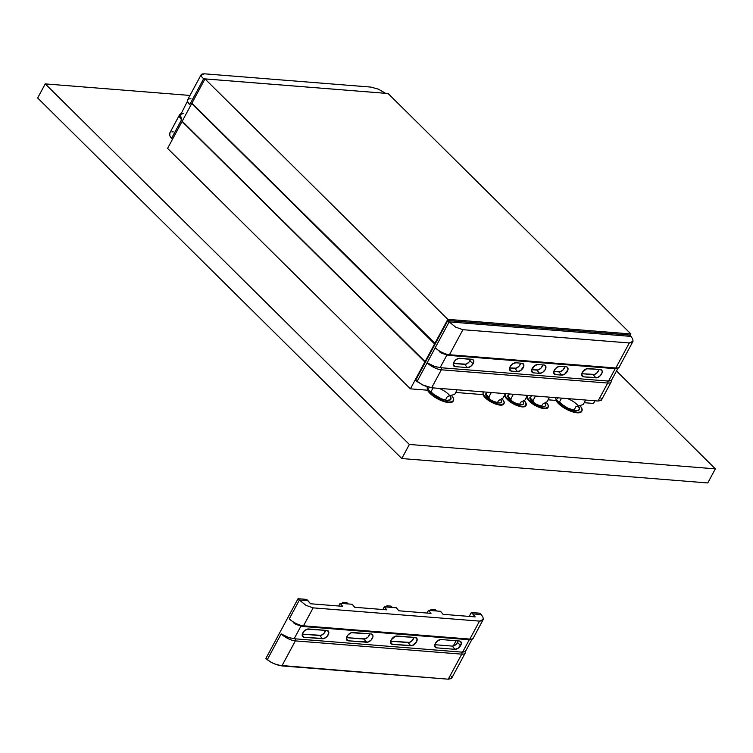 <?xml version="1.0" encoding="UTF-8"?>
<svg xmlns="http://www.w3.org/2000/svg" width="753" height="753" viewBox="0 0 753 753"><rect width="100%" height="100%" fill="white"/><g stroke="black" fill="none" stroke-linecap="round" stroke-linejoin="round"><path stroke-width="1.13" d="M529.99 397.236A8.876 3.191 -151.7 0 0 533.755 402.676A8.876 3.191 -151.7 0 0 542.894 406.479L544.843 406.281L545.727 405.349L544.833 402.949A8.876 3.191 -151.7 0 1 545.614 405.641A8.876 3.191 -151.7 0 1 542.894 406.479L537.077 404.653L534.103 402.911L531.684 400.954L529.886 397.537M530.799 399.965L531.1 399.419L530.799 399.965M485.826 393.715A8.876 3.191 -151.7 0 0 489.582 399.156A8.876 3.191 -151.7 0 0 498.721 402.959L500.679 402.761L501.554 401.82L500.67 399.429A8.876 3.191 -151.7 0 1 501.451 402.121A8.876 3.191 -151.7 0 1 498.721 402.959L492.904 401.133L489.93 399.391L486.033 395.541L485.713 394.007M486.636 396.445L486.927 395.899L486.636 396.445M507.908 395.476A8.876 3.191 -151.7 0 0 511.664 400.916A8.876 3.191 -151.7 0 0 520.803 404.719L522.761 404.521L523.646 403.589L522.751 401.189A8.876 3.191 -151.7 0 1 523.533 403.881A8.876 3.191 -151.7 0 1 520.803 404.719L514.986 402.893L512.012 401.151L509.602 399.194L507.795 395.777M508.717 398.205L509.009 397.659L508.717 398.205M439.074 388.36A11.832 4.254 -151.7 0 1 450.849 399.288A11.832 4.254 -151.7 0 1 447.207 400.389L441.531 398.902L433.747 394.346M527.138 398.149A11.832 4.254 28.3 0 0 544.325 408.644L544.588 408.154A11.832 4.254 -151.7 0 1 532.399 403.081A11.832 4.254 -151.7 0 1 527.392 395.833M556.26 399.956L558.726 403.109L565.155 407.91L570.303 410.451L577.4 412.315L577.137 412.804L572.591 411.853L564.891 408.39L560.317 405.246L555.996 400.445A14.787 5.327 28.3 0 0 577.137 412.804L577.4 412.315A14.787 5.327 -151.7 0 1 563.009 406.554A14.787 5.327 -151.7 0 1 555.676 397.65M482.965 394.619A11.832 4.254 28.3 0 0 500.152 405.114L500.416 404.634A11.832 4.254 -151.7 0 1 488.236 399.561A11.832 4.254 -151.7 0 1 483.219 392.313M427.76 389.715L432.081 394.516L436.655 397.659L444.355 401.123L448.91 402.074L448.647 402.554L444.101 401.603L436.401 398.149L431.817 395.005L427.497 390.195A14.787 5.327 28.3 0 0 448.647 402.554L448.91 402.074A14.787 5.327 -151.7 0 1 433.897 395.89A14.787 5.327 -151.7 0 1 427.318 386.854M505.047 396.379A11.832 4.254 28.3 0 0 522.243 406.884L522.507 406.394A11.832 4.254 -151.7 0 1 510.318 401.321A11.832 4.254 -151.7 0 1 505.301 394.073M567.574 398.601A11.832 4.254 -151.7 0 1 579.339 409.528A11.832 4.254 -151.7 0 1 575.706 410.639L567.95 408.211L562.246 404.596M577.4 412.315L580.657 411.985L582.135 410.432L581.589 407.881L579.895 405.538A14.787 5.327 -151.7 0 1 581.947 410.931A14.787 5.327 -151.7 0 1 577.4 412.315M578.248 405.867L579.49 409.133L578.313 410.376L575.706 410.639A11.832 4.254 -151.7 0 1 559.535 401.886M448.91 402.074L452.167 401.744L453.635 400.182L453.099 397.64L451.395 395.287A14.787 5.327 -151.7 0 1 453.447 400.69A14.787 5.327 -151.7 0 1 448.91 402.074M449.757 395.626L450.981 397.951L450.605 399.617L447.207 400.389A11.832 4.254 -151.7 0 1 431.036 391.645M505.169 395.41L506.393 397.735L510.779 401.65L516.822 404.898L520.784 406.14L523.966 406.394L525.895 405.622L525.858 402.846L523.881 400.332M483.087 393.65L484.311 395.965L488.688 399.89L492.66 402.206L498.693 404.38L501.875 404.634L504.199 403.128L503.766 401.085L501.799 398.572M527.251 397.17L528.484 399.495L532.86 403.41L536.833 405.726L542.866 407.9L546.047 408.154L548.372 406.648L547.939 404.606L545.963 402.093M524.06 400.502A11.832 4.254 -151.7 0 1 526.14 405.283A11.832 4.254 -151.7 0 1 522.507 406.394L522.243 406.884A11.832 4.254 28.3 0 0 525.876 405.773L526.14 405.283M453.372 400.671L451.904 402.224L448.647 402.554A14.787 5.327 28.3 0 0 453.184 401.17L453.447 400.69M501.969 398.742A11.832 4.254 -151.7 0 1 504.049 403.523A11.832 4.254 -151.7 0 1 500.416 404.634L500.152 405.114A11.832 4.254 28.3 0 0 503.785 404.013L504.049 403.523M581.871 410.922L580.403 412.475L577.137 412.804A14.787 5.327 28.3 0 0 581.683 411.42L581.947 410.931M546.141 402.271A11.832 4.254 -151.7 0 1 548.222 407.044A11.832 4.254 -151.7 0 1 544.588 408.154L544.325 408.644A11.832 4.254 28.3 0 0 547.958 407.533L548.222 407.044M45.236 83.894L409.368 444.458L715.35 468.855L616.491 370.965L715.35 468.855L707.764 482.946L715.35 468.855L409.368 444.458L45.236 83.894L37.65 97.984L401.782 458.549L409.368 444.458L401.782 458.549L707.764 482.946L401.782 458.549L37.65 97.984L45.236 83.894L189.972 95.443L45.236 83.894M548.109 407.138L546.932 408.38L544.325 408.644L536.569 406.215L530.865 402.601L526.996 397.65M503.936 403.608L502.759 404.86L500.152 405.114L492.396 402.695L485.214 397.753L482.824 394.13M526.027 405.368L524.85 406.62L522.243 406.884L514.487 404.455L507.296 399.514L504.905 395.89M180.729 113.75L179.459 114.964A11.239 4.047 28.3 0 0 181.605 119.671A11.239 4.047 -151.7 0 1 179.459 114.964L169.519 133.545L169.783 135.747L171.496 138.448L169.783 135.747L169.943 132.744M171.844 131.897L173.237 131.879M181.605 119.671L171.496 138.448L172.437 139.38L171.496 138.448L181.605 119.671L180.325 114.512L183.393 113.458M187.365 101.42L179.967 116.028M187.431 101.316L189.709 104.611L187.29 101.674M187.299 101.966L187.572 99.904A11.239 4.047 28.3 0 0 189.709 104.611L203.63 78.773L385.555 93.316L203.63 78.773L204.562 79.705L203.63 78.773L189.709 104.611A11.239 4.047 -151.7 0 1 187.553 99.923A11.239 4.047 -151.7 0 1 191.017 98.85M201.032 75.008L204.505 73.813L202.058 74.001L201.032 75.008L201.588 76.684L203.63 78.773L201.588 76.684L201.145 74.688L187.572 99.904M370.881 87.084L204.505 73.813L370.881 87.084L378.373 89.155L370.881 87.084M385.508 93.268L378.373 89.155L385.508 93.268M368.01 637.085L369.723 633.904L368.01 637.085M412.183 640.605L413.896 637.424L412.183 640.605M323.846 633.555L325.55 630.383L323.846 633.555M398.883 610.805L396.351 607.784L392.369 607.464L384.303 606.824L382.853 609.525L384.303 606.824L386.835 609.845L384.303 606.824L392.369 607.464L396.351 607.784L398.883 610.805L431.008 613.366L428.476 610.344L427.017 613.055L428.476 610.344L431.008 613.366L398.883 610.805M354.71 607.285L352.188 604.264L344.121 603.614L340.14 603.304L338.681 606.005L340.14 603.304L342.662 606.325L340.14 603.304L344.121 603.614L352.188 604.264L354.71 607.285L386.835 609.845L354.71 607.285M443.056 614.326L440.524 611.304L436.542 610.984L428.476 610.344L440.524 611.304L443.056 614.326L475.181 616.895L443.056 614.326M483.247 619.455L479.529 621.121L482.033 620.811L483.247 619.455L482.984 617.253L481.271 614.552L472.649 613.864L475.181 616.895L472.649 613.864L481.271 614.552L482.984 617.253L483.247 619.455L473.308 638.036A11.239 4.047 -151.7 0 1 469.853 639.09L479.529 621.121L313.144 607.859L479.529 621.121L469.853 639.09A1.478 1.064 94.6 0 1 468.357 639.466M289.284 618.825L299.393 600.047L298.037 598.71L265.903 658.386L298.037 598.71L306.659 599.397L298.037 598.71L299.393 600.047L289.284 618.825A11.239 4.047 28.3 0 0 303.478 625.818L313.144 607.859L305.906 605.318L299.393 600.047L308.015 600.743L306.659 599.397L310.547 603.765L342.662 606.325L310.547 603.765L308.015 600.743L299.393 600.047L305.906 605.318L313.144 607.859L303.478 625.818A11.239 4.047 -151.7 0 1 289.284 618.825L295.976 624.416L302.508 626.458A1.478 1.064 -85.4 0 0 303.478 625.818L469.853 639.09L303.478 625.818A1.478 1.064 94.6 0 1 301.972 626.195L300.955 626.11M413.868 637.565L412.305 640.474L409.472 642.384L390.656 641.189L408.098 642.582L410.79 645.792L392.426 644.333L390.525 642.055L392.426 644.333A5.064 2.993 -45.3 0 1 390.976 643.627A5.064 2.993 -45.3 0 1 391.88 638.826A5.064 2.993 -45.3 0 1 396.906 636.021L415.27 637.48A5.064 2.993 -45.3 0 1 416.447 637.913A5.064 2.993 -45.3 0 1 416.004 642.733A5.064 2.993 -45.3 0 1 410.79 645.792L408.098 642.582A4.622 2.73 134.7 0 0 413.905 637.377M369.704 634.045L368.132 636.953L365.309 638.864L346.484 637.669L363.934 639.062L366.617 642.271L348.262 640.812L346.352 638.535L348.262 640.812A5.064 2.993 -45.3 0 1 346.804 640.106A5.064 2.993 -45.3 0 1 347.707 635.306A5.064 2.993 -45.3 0 1 352.733 632.492L371.097 633.96A5.064 2.993 -45.3 0 1 372.274 634.393A5.064 2.993 -45.3 0 1 371.831 639.212A5.064 2.993 -45.3 0 1 366.617 642.271L363.934 639.062A4.622 2.73 134.7 0 0 369.732 633.847M452.271 646.102L434.829 644.709L452.271 646.102L454.963 649.321L436.599 647.853L434.697 645.575L436.599 647.853A5.064 2.993 -45.3 0 1 435.149 647.147A5.064 2.993 -45.3 0 1 435.347 643.42A5.064 2.993 -45.3 0 1 441.079 639.542L459.434 641.001A5.064 2.993 -45.3 0 1 460.62 641.434A5.064 2.993 -45.3 0 1 460.685 645.443A5.064 2.993 -45.3 0 1 454.963 649.321L452.271 646.102A4.622 2.73 134.7 0 0 457.504 642.563L455.123 645.17L452.271 646.102M458.04 641.085L457.504 642.563L460.685 645.443L457.504 642.563A4.622 2.73 134.7 0 0 458.069 640.897M325.531 630.525L323.969 633.433L321.136 635.344L302.32 634.148L319.761 635.541L322.444 638.751L304.09 637.292L302.179 635.005L304.09 637.292A5.064 2.993 -45.3 0 1 302.64 636.586A5.064 2.993 -45.3 0 1 303.544 631.776A5.064 2.993 -45.3 0 1 308.57 628.971L326.924 630.44A5.064 2.993 -45.3 0 1 328.101 630.873A5.064 2.993 -45.3 0 1 327.668 635.692A5.064 2.993 -45.3 0 1 322.444 638.751L319.761 635.541A4.622 2.73 134.7 0 0 325.56 630.327M342.766 602.278L344.121 603.614L342.766 602.278L346.841 602.598L342.766 602.278L342.126 603.454L342.766 602.278M348.197 603.944L346.841 602.598L348.197 603.944M386.938 605.798L388.294 607.144L386.938 605.798L391.014 606.118L386.938 605.798L386.298 606.984L386.938 605.798M392.369 607.464L391.014 606.118L392.369 607.464M431.102 609.318L432.457 610.664L431.102 609.318L435.187 609.648L431.102 609.318L430.471 610.504L431.102 609.318M436.542 610.984L435.187 609.648L436.542 610.984M453.259 646.018L456.102 640.737L453.259 646.018M469.194 616.415L471.293 612.518L472.649 613.864L471.293 612.518L479.915 613.206L471.293 612.518L469.194 616.415M468.893 639.721A1.478 1.064 -85.4 0 0 469.853 639.09A11.239 4.047 28.3 0 0 473.308 638.036C472.997 639.156 471.529 639.721 468.893 639.721L302.508 626.458M296.211 624.538L294.009 623.22M465.42 651.543L462.568 652.183L469.27 639.749L462.568 652.183L294.15 638.751L300.899 626.214M287.514 637.142L290.809 638.177M451.414 678.585L448.261 679.187L278.394 665.257L272.379 662.932L267.259 659.732L281.17 633.885L267.259 659.732L265.903 658.386L270.478 661.906L274.393 663.845L281.886 665.916L295.364 640.888A1.478 1.064 94.6 0 0 295.167 638.826L288.87 637.612L281.17 633.885A11.239 4.047 28.3 0 0 295.364 640.888A1.478 1.064 -85.4 0 0 295.167 638.826L461.551 652.098A1.478 1.064 94.6 0 1 461.749 654.15A1.478 1.064 -85.4 0 0 461.551 652.098L465.476 651.326M481.271 614.552L479.915 613.206L481.271 614.552M294.15 638.751L300.889 626.242M304.09 637.292L323.95 638.544L327.056 636.445L328.769 633.264L328.741 631.852L326.924 630.44L307.055 629.188L303.958 631.287L302.245 634.468L302.922 636.869L304.09 637.292M435.347 643.42L434.792 646.441L436.599 647.853L454.963 649.321L458.088 648.295L461.278 643.824L460.601 641.424L459.434 641.001L441.079 639.542L437.954 640.558L435.347 643.42M348.262 640.812L368.123 642.064L371.229 639.965L372.942 636.784L372.904 635.372L371.097 633.96L351.227 632.708L348.131 634.807L346.418 637.989L347.095 640.389L348.262 640.812M392.426 644.333L412.296 645.585L416.522 641.914L417.077 638.892L415.27 637.48L395.4 636.229L391.174 639.899L390.619 642.921L392.426 644.333M281.17 633.885A11.239 4.047 -151.7 0 0 295.364 640.888L281.886 665.916L448.261 679.187L461.749 654.15L295.364 640.888L461.749 654.15A11.239 4.047 28.3 0 0 465.213 653.077A11.239 4.047 -151.7 0 1 461.749 654.15L448.261 679.187L451.734 677.992L451.179 676.316M600.95 398.158L601.506 399.834L598.033 401.029L431.657 387.767L422.151 384.774L415.675 380.227L447.8 320.552L629.687 335.057L631.042 336.403L629.687 335.057L447.8 320.552L449.165 321.898L631.042 336.403L632.755 339.104L633.019 341.297L619.277 366.946A11.239 4.047 -151.7 0 1 615.822 368.001A1.478 1.064 94.6 0 1 614.316 368.377M601.186 400.436L598.033 401.029L607.709 383.061A11.239 4.047 28.3 0 0 611.172 381.987A11.239 4.047 -151.7 0 1 607.709 383.061L441.333 369.798L431.657 387.767L598.033 401.029L607.709 383.061A1.478 1.064 -85.4 0 0 607.52 381.009A1.478 1.064 94.6 0 1 607.709 383.061L441.333 369.798A1.478 1.064 -85.4 0 0 441.136 367.746L434.839 366.532L427.139 362.805A11.239 4.047 28.3 0 0 441.333 369.798A11.239 4.047 -151.7 0 1 427.139 362.805L417.03 381.573L424.165 385.696L431.657 387.767L441.333 369.798A1.478 1.064 94.6 0 0 441.136 367.746L440.11 367.662L446.858 355.134L440.11 367.662M542.678 365.111L541.106 368.019L538.282 369.939L531.703 369.714L536.898 370.128L539.59 373.347L533.472 372.857L531.562 370.57L533.472 372.857A5.064 2.993 -45.3 0 1 532.023 372.151A5.064 2.993 -45.3 0 1 532.926 367.342A5.064 2.993 -45.3 0 1 537.943 364.537L544.071 365.026A5.064 2.993 -45.3 0 1 545.247 365.459A5.064 2.993 -45.3 0 1 544.805 370.278A5.064 2.993 -45.3 0 1 539.59 373.347L536.898 370.128A4.622 2.73 134.7 0 0 542.706 364.923M520.587 363.351L519.024 366.259L516.191 368.17L509.612 367.953L514.817 368.368L517.509 371.577L511.381 371.097A5.064 2.993 -45.3 0 1 509.932 370.391A5.064 2.993 -45.3 0 1 510.835 365.582A5.064 2.993 -45.3 0 1 515.861 362.777L521.98 363.266A5.064 2.993 -45.3 0 1 523.166 363.699A5.064 2.993 -45.3 0 1 522.723 368.518A5.064 2.993 -45.3 0 1 517.509 371.577L514.817 368.368A4.622 2.73 134.7 0 0 520.615 363.162M598.936 369.601L597.374 372.509L594.541 374.42L581.843 373.714L593.166 374.618L595.858 377.827L583.613 376.848A5.064 2.993 -45.3 0 1 582.163 376.152A5.064 2.993 -45.3 0 1 583.067 371.342A5.064 2.993 -45.3 0 1 588.093 368.537L600.329 369.516A5.064 2.993 -45.3 0 1 601.515 369.949A5.064 2.993 -45.3 0 1 601.073 374.768A5.064 2.993 -45.3 0 1 595.858 377.827L593.166 374.618A4.622 2.73 134.7 0 0 598.974 369.403M470.446 359.35L468.874 362.259L466.051 364.179L453.353 363.464L464.676 364.367L467.359 367.586L455.123 366.607A5.064 2.993 -45.3 0 1 453.673 365.902A5.064 2.993 -45.3 0 1 453.871 362.174A5.064 2.993 -45.3 0 1 459.594 358.296L471.839 359.266A5.064 2.993 -45.3 0 1 473.016 359.699A5.064 2.993 -45.3 0 1 473.091 363.708A5.064 2.993 -45.3 0 1 467.359 367.586L464.676 364.367A4.622 2.73 134.7 0 0 469.9 360.828L473.091 363.708L469.9 360.828A4.622 2.73 134.7 0 0 470.474 359.162M564.759 366.871L563.197 369.779L560.364 371.7L553.784 371.474L558.99 371.888L561.672 375.107L555.554 374.618A5.064 2.993 -45.3 0 1 554.104 373.912A5.064 2.993 -45.3 0 1 555.008 369.111A5.064 2.993 -45.3 0 1 560.034 366.297L566.152 366.786A5.064 2.993 -45.3 0 1 567.329 367.219A5.064 2.993 -45.3 0 1 566.896 372.038A5.064 2.993 -45.3 0 1 561.672 375.107L558.99 371.888A4.622 2.73 134.7 0 0 564.788 366.683M611.389 380.453L608.537 381.093L441.136 367.746L608.537 381.093L611.445 380.237M509.48 368.81L511.381 371.097L509.48 368.81M581.711 374.57L583.613 376.848L581.711 374.57M453.212 364.33L455.123 366.607L453.212 364.33M553.653 372.34L555.554 374.618L553.653 372.34M615.229 368.659L608.537 381.093L615.229 368.659M442.18 353.449L439.968 352.131M433.483 366.052L436.778 367.097M448.487 355.369A1.478 1.064 -85.4 0 0 449.437 354.738A11.239 4.047 -151.7 0 1 435.243 347.735L427.139 362.805L435.243 347.735L441.945 353.326L448.477 355.369A1.478 1.064 94.6 0 1 447.941 355.115L446.915 355.03M566.152 366.786L560.034 366.297L556.909 367.323L554.302 370.184L553.747 373.196L555.554 374.618L561.672 375.107L564.797 374.081L567.997 369.61L567.32 367.21L566.152 366.786M473.091 363.708L473.684 362.089L473.006 359.689L459.594 358.296L456.469 359.313L454.991 360.602L453.278 363.784L453.306 365.196L455.123 366.607L467.359 367.586L470.484 366.56L473.091 363.708M600.329 369.516L586.587 368.744L582.361 372.415L581.805 375.436L583.613 376.848L597.364 377.62L600.461 375.521L602.174 372.34L602.146 370.928L600.329 369.516M521.98 363.266L515.861 362.777L512.737 363.803L510.129 366.655L509.574 369.676L511.381 371.097L517.509 371.577L520.634 370.561L523.824 366.09L523.796 364.678L521.98 363.266M533.472 372.857L539.59 373.347L542.715 372.321L545.323 369.459L545.878 366.438L544.071 365.026L537.943 364.537L534.828 365.563L531.627 370.034L532.305 372.434L533.472 372.857M633.019 341.297L629.301 342.963L631.805 342.653L633.019 341.297L632.755 339.104L631.042 336.403L449.165 321.898L435.243 347.735L449.165 321.898L447.8 320.552L415.675 380.227L417.03 381.573L427.139 362.805M435.243 347.735A11.239 4.047 28.3 0 0 449.437 354.738A1.478 1.064 94.6 0 1 448.477 355.369L614.853 368.641A1.478 1.064 -85.4 0 0 615.822 368.001L449.437 354.738L462.916 329.701L629.301 342.963L615.822 368.001A11.239 4.047 28.3 0 0 619.277 366.946C618.966 368.076 617.488 368.631 614.853 368.641M449.165 321.898L455.678 327.16L462.916 329.701L455.678 327.16L449.165 321.898M629.301 342.963L462.916 329.701L449.437 354.738L615.822 368.001L629.301 342.963M427.911 389.734L429.182 387.362L427.911 389.734L435.168 395.457L427.911 389.734M445.418 400.116L447.404 396.436L454.718 394.337L457.165 389.8L454.718 394.337L447.404 396.436L445.418 400.116M433.069 387.88L430.622 392.417L433.069 387.88M497.366 402.751L498.571 400.511L502.844 398.29L505.348 393.64L502.844 398.29L498.571 400.511L497.366 402.751M491.295 392.52L488.791 397.17L490.269 399.617L486.071 394.487L487.304 392.2L486.071 394.487L488.791 397.17L491.295 392.52M487.549 397.462L486.071 394.487L489.958 399.41L487.549 397.462M509.63 399.222L508.162 396.247L509.395 393.96L508.162 396.247L512.351 401.387L508.162 396.247L512.04 401.17L509.63 399.222M519.457 404.512L520.652 402.271L524.926 400.05L527.429 395.4L524.926 400.05L520.652 402.271L519.457 404.512M513.377 394.28L510.873 398.93L513.377 394.28M573.918 410.366L575.904 406.676L583.208 404.587L585.655 400.041L583.208 404.587L575.904 406.676L573.918 410.366M559.121 402.667L556.411 399.975L557.578 397.8L556.411 399.975L563.658 405.707L559.121 402.667L561.569 398.121L559.121 402.667M541.539 406.272L542.744 404.041L547.017 401.81L549.521 397.16L547.017 401.81L542.744 404.041L541.539 406.272M535.468 396.04L532.955 400.69L534.432 403.147L530.244 398.008L531.477 395.72L530.244 398.008L532.955 400.69L535.468 396.04M531.722 400.982L530.244 398.008L534.131 402.94L531.722 400.982M630.92 333.956L447.809 319.357L434.575 343.942L435.187 343.989L434.575 343.942L447.809 319.357L204.985 78.914L191.751 103.5L434.575 343.942L191.751 103.5L204.985 78.914L388.096 93.513L630.92 333.956L630.101 335.471L630.92 333.956L388.096 93.513L204.985 78.914L447.809 319.357L630.92 333.956M167.58 148.397L410.394 388.84L425.021 361.675L182.198 121.233L167.58 148.397L182.198 121.233L425.021 361.675L410.394 388.84L428.071 390.242L410.394 388.84L167.58 148.397M455.734 392.454L483.454 394.666L455.734 392.454M485.751 394.845L486.316 394.892L485.751 394.845M503.917 396.294L505.545 396.426L503.917 396.294M507.833 396.605L508.407 396.652L507.833 396.605M526.008 398.055L527.627 398.186L526.008 398.055M529.924 398.365L530.489 398.412L529.924 398.365M548.09 399.815L556.571 400.492L548.09 399.815M584.224 402.695L593.505 403.439L594.936 400.784L593.505 403.439L584.224 402.695M425.633 361.722L425.021 361.675L425.633 361.722M182.057 121.506L425.492 361.995L424.88 361.948L434.716 343.679L424.88 361.948L182.057 121.506L191.893 103.236L182.057 121.506M435.328 343.726L191.893 103.236L435.328 343.726M472.037 639.25L465.401 651.58M451.621 678.312L465.194 653.096L465.467 651.034M601.393 400.163L611.163 382.016L611.427 379.954M611.361 380.5L617.997 368.17"/></g></svg>
